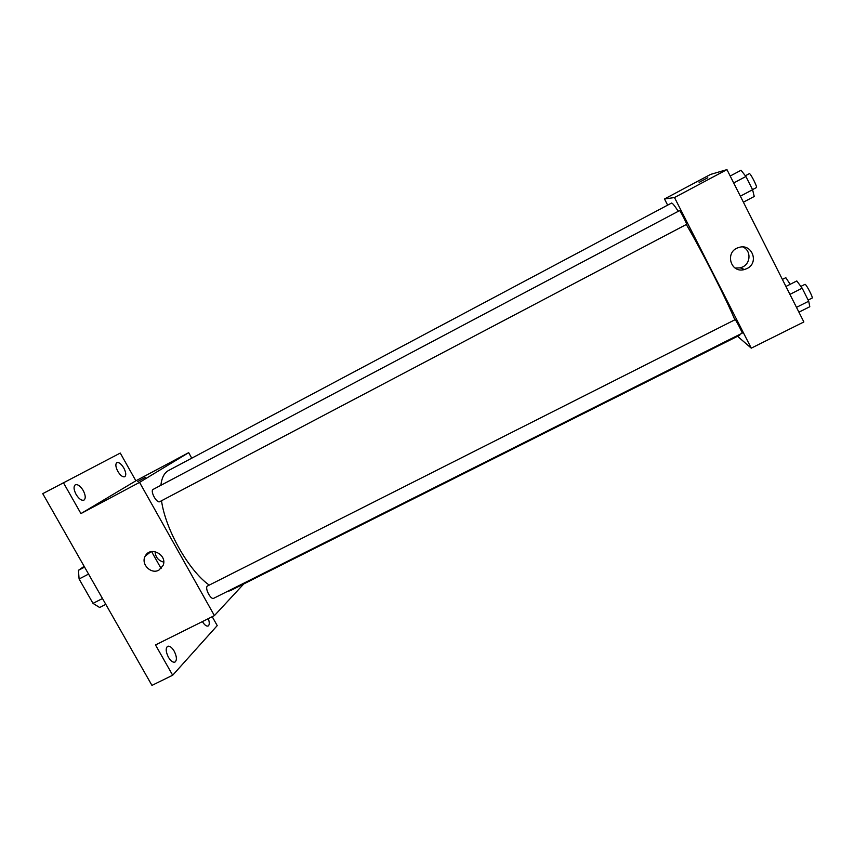 <?xml version="1.0" encoding="UTF-8"?>
<svg xmlns="http://www.w3.org/2000/svg" width="855" height="855" viewBox="0 0 855 855"><rect width="100%" height="100%" fill="white"/><g stroke="black" fill="none" stroke-linecap="round" stroke-linejoin="round"><path stroke-width="1.28" d="M102.472 598.521L93.003 603.374L79.098 578.995L78.436 570.317L84.132 566.309M93.003 603.374L99.629 607.499L105.796 604.346M88.557 574.079L79.098 578.995M84.581 567.111L78.436 570.317M151.581 551.582L161.114 568.511M212.222 616.69L217.223 625.604L172.678 675.226L151.955 685.389L42.75 493.656L120.266 453.065L135.87 480.82L188.688 452.658L191.755 458.184M208.289 618.646C209.635 622.483 209.593 624.93 208.15 625.999C206.461 626.501 204.537 625.037 202.389 621.596M174.185 651.147C176.825 656.522 177.092 660.156 174.986 662.069C172.967 662.689 170.786 661.086 168.424 657.249C165.774 651.852 165.507 648.208 167.612 646.327C169.643 645.707 171.834 647.321 174.185 651.147M172.678 675.226L155.503 644.948L214.402 615.611L139.557 482.37L80.936 513.577L63.323 482.541M158.902 570.125C151.004 574.71 140.509 563.926 145.243 556.092C150.245 545.672 167.794 554.938 163.059 565.518L158.902 570.125M83.202 490.492C85.618 495.269 85.874 498.476 83.961 500.122C81.556 500.827 78.927 498.935 76.095 494.425C73.669 489.637 73.412 486.431 75.326 484.796C77.752 484.101 80.381 486.003 83.202 490.492M123.815 468.016C126.038 472.398 126.358 475.305 124.755 476.727C122.703 477.293 120.384 475.498 117.808 471.34C115.575 466.937 115.265 464.03 116.857 462.619C118.931 462.063 121.25 463.859 123.815 468.016M80.936 513.577L135.87 480.82M678.272 211.303C674.467 205.478 672.212 202.742 671.496 203.095L168.488 470.549C164.278 472.826 161.745 477.742 160.879 485.298M161.52 500.752C165.432 529.544 188.88 570.851 209.176 585.066M226.949 591.649L230.497 590.581L739.725 335.192L739.949 334.294M139.557 482.37L188.688 452.658M243.761 583.933L214.402 615.611M686.576 224.341L686.597 224.341C687.324 224.405 679.928 209.977 679.554 210.619L153.195 489.37C149.775 490.781 156.732 503.67 159.81 501.65L159.928 501.575M207.327 586.07L735.172 319.652C736.037 320.091 742.856 333.3 742.151 333.194L213.718 598.286C210.854 600.146 204.612 588.229 207.327 586.07M137.783 481.493L145.35 477.368M163.711 562.098C158.314 560.656 155.45 557.171 155.118 551.646M686.308 224.491C701.602 250.536 725.489 297.476 734.83 319.749M737.534 336.293L751.267 348.156L674.488 197.548L664.506 198.98L667.648 205.136M751.267 348.156L803.86 321.961L726.953 169.611L710.58 174.409L664.506 198.98M726.953 169.611L674.488 197.548M746.981 268.556L744.502 269.507C730.32 273.824 724.42 251.381 738.763 247.523C751.834 242.863 759.582 262.774 746.981 268.556M699.123 182.35L707.769 177.765M742.931 246.988C751.128 250.387 750.957 263.126 742.706 266.942L740.291 267.861L735.118 268.043M798.923 312.171L809.792 306.731L808.723 301.216L802.172 288.188L796.807 280.953L785.937 286.446M808.723 301.216L796.486 307.351M802.172 288.188L789.935 294.366M800.857 286.425L804.95 284.352C805.87 283.454 813.436 297.871 812.154 298.074L808.157 300.084M743.39 202.175L754.249 196.479L752.582 189.735L745.913 176.493L741.039 170.263L730.191 176.023M752.582 189.735L740.355 196.169M745.913 176.493L733.686 182.97M745.346 175.777L749.343 173.661C750.263 172.721 757.722 187.352 756.429 187.576L752.528 189.628M782.389 279.414L785.82 277.672L790.18 284.298M150.854 551.732L145.243 556.092M686.597 224.341L159.81 501.65M740.291 267.861L744.502 269.507"/></g></svg>

